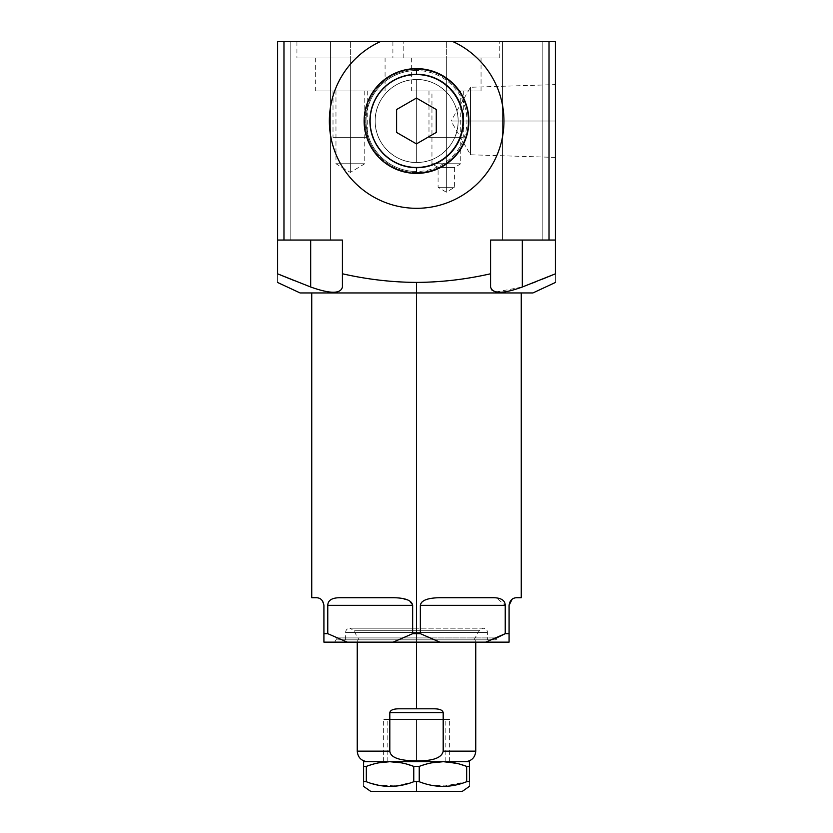 <?xml version="1.0" encoding="UTF-8"?>
<svg xmlns="http://www.w3.org/2000/svg" width="833" height="833" viewBox="0 0 833 833"><rect width="100%" height="100%" fill="white"/><g stroke="black" fill="none" stroke-linecap="round" stroke-linejoin="round"><path stroke-width="0.62" stroke-dasharray="4.17 3.12" d="M536.306 281.554L555.382 273.838C555.382 285.292 555.382 285.292 555.382 273.838C555.382 285.292 555.382 285.292 555.382 273.838L555.382 41.65L549.03 41.65L549.03 240.05L490.575 240.05L490.575 273.901C465.772 279.544 441.084 282.429 416.5 282.554L416.5 292.956L521.26 292.956L300.099 292.956L521.26 292.956L416.5 292.956L416.5 633.684L416.5 292.956L521.26 292.956M311.74 597.709L316.29 597.709C320.632 597.855 323.173 600.395 323.912 605.331L323.912 633.684L327.765 633.684L327.765 605.331C327.952 600.291 332.013 597.75 339.947 597.709L392.843 597.709C405.307 597.855 411.908 600.395 412.647 605.331L412.647 633.684L416.5 633.684L412.647 633.684L393.114 642.149L439.886 642.149L420.353 633.684L416.5 633.684L420.353 633.684L420.353 605.331C421.186 600.354 427.787 597.813 440.157 597.709L493.053 597.709C500.977 597.75 505.037 600.291 505.235 605.331L505.235 633.684L509.088 633.684L505.235 633.684L505.235 605.331L420.353 605.331L420.353 633.684L439.886 642.149L509.088 642.149L509.088 605.331C509.869 600.354 512.41 597.813 516.71 597.709L521.26 597.709M496.031 638.213L485.701 642.149L509.088 642.149L485.701 642.149L496.031 638.213L485.701 642.149L439.886 642.149L485.701 642.149M396.091 597.782L339.947 597.709C332.013 597.75 327.952 600.291 327.765 605.331C327.952 600.291 332.013 597.75 339.947 597.709L392.843 597.709C405.307 597.855 411.908 600.395 412.647 605.331L327.765 605.331L327.765 633.684L347.299 642.149L393.114 642.149L412.647 633.684L412.647 605.331L327.765 605.331L327.765 633.684L347.299 642.149L323.912 642.149L323.912 605.331L323.912 642.149L347.299 642.149L327.765 633.684L323.912 633.684L323.912 642.149L439.886 642.149L420.353 633.684L416.5 633.684L416.5 292.956L532.901 292.956M416.5 642.149L416.5 637.922L416.5 642.149L336.751 642.149L496.249 642.149L334.699 642.149L498.301 642.149L334.699 642.149L416.5 642.149L416.5 637.922L416.5 642.149L416.5 637.922L337.136 637.922L416.5 637.922L416.5 639.827L337.136 639.827L416.5 639.827L416.5 637.922L337.136 637.922L495.864 637.922L416.5 637.922L416.5 642.149L498.301 642.149L416.5 642.149L416.5 639.827L495.864 639.827L337.136 639.827L487.399 639.827L345.601 639.827L416.5 639.827L416.5 632.414L416.5 639.827L359.002 639.827L416.5 639.827L416.5 628.186L416.5 632.414L345.601 632.414L416.5 632.414L345.601 632.414L416.5 632.414L416.5 628.186L416.5 630.3L353.504 630.3L416.5 630.3L416.5 639.827L416.5 637.922L495.864 637.922L416.5 637.922L416.5 639.827L495.864 639.827L416.5 639.827L416.5 632.414L487.399 632.414L416.5 632.414L416.5 639.827L487.399 639.827L416.5 639.827L416.5 630.3L353.504 630.3L479.496 630.3L416.5 630.3L416.5 628.186L416.5 630.3L479.496 630.3L416.5 630.3L416.5 639.827L475.758 639.827L357.242 639.827L475.758 639.827L416.5 639.827L416.5 708.81L433.66 708.81C439.335 708.716 442.51 709.987 443.187 712.621L443.187 751.137L475.758 751.137L443.187 751.137C442.552 757.53 433.649 760.768 416.5 760.841C400.069 761.06 391.177 757.832 389.813 751.137L389.813 712.621C390.438 710.008 393.603 708.737 399.34 708.81L416.5 708.81L416.5 639.827L357.242 639.827L416.5 639.827L416.5 642.149L416.5 637.922L416.5 639.827L493.875 639.827L339.125 639.827L416.5 639.827L416.5 628.186L416.5 632.414L487.399 632.414L347.382 632.414L485.618 632.414L416.5 632.414L416.5 630.3L416.5 639.827L347.382 639.827L485.618 639.827L416.5 639.827L416.5 630.3L355.077 630.3L477.923 630.3L416.5 630.3L416.5 639.827L360.439 639.827L472.561 639.827L416.5 639.827L416.5 708.81L399.34 708.81L433.66 708.81L399.288 708.81M436.909 597.782L493.053 597.709C500.977 597.75 505.037 600.291 505.235 605.331L420.353 605.331C421.186 600.354 427.787 597.813 440.157 597.709L495.468 597.792M516.627 597.709L516.71 597.709C512.41 597.813 509.869 600.354 509.088 605.331L509.088 642.149L509.088 633.684L505.235 633.684L505.235 605.331L496.406 597.875M317.311 597.782L316.29 597.709C320.632 597.855 323.173 600.395 323.912 605.331L321.59 599.854M383.378 751.137L389.813 751.137C391.177 757.832 400.069 761.06 416.5 760.841L416.5 761.726L444.458 761.726L388.542 761.726L463.95 761.726L369.05 761.726L416.5 761.726L416.5 719.4L383.378 719.4L416.5 719.4L416.5 761.726L449.622 761.726L416.5 761.726L416.5 719.4L387.824 719.4L416.5 719.4L416.5 761.726L367.822 761.726L465.178 761.726L387.824 761.726L445.176 761.726L416.5 761.726L416.5 719.4L445.176 719.4L416.5 719.4L416.5 761.726L387.824 761.726L416.5 761.726L416.5 719.4L387.824 719.4L445.176 719.4L416.5 719.4L416.5 761.726L465.178 761.726L367.822 761.726L416.5 761.726L416.5 760.841C433.649 760.768 442.552 757.53 443.187 751.137L443.187 712.621L389.813 712.621C390.438 710.008 393.603 708.737 399.34 708.81C393.603 708.737 390.438 710.008 389.813 712.621L389.813 751.137L357.242 751.137L389.813 751.137C391.177 757.832 400.069 761.06 416.5 760.841C433.649 760.768 442.552 757.53 443.187 751.137L443.187 712.621L389.813 712.621L443.187 712.621C442.51 709.987 439.335 708.716 433.66 708.81L399.34 708.81L433.66 708.81C439.335 708.716 442.51 709.987 443.187 712.621M431.442 762.872L419.238 766.391L413.762 766.391L413.762 781.718L407.618 783.759L413.762 781.718L413.762 766.391L419.238 766.391L431.442 762.872L419.238 766.391L413.762 766.391L413.762 781.718L419.238 781.718L419.238 766.391L419.238 781.718L413.762 781.718L395.831 786.092L378.349 785.196M441.126 786.352L431.307 785.207L448.768 786.092L466.667 781.718L469.406 781.718L469.406 761.726L442.958 761.726L469.406 761.726L469.406 781.718C469.406 787.935 469.406 787.935 469.406 781.718L466.667 781.718L466.667 766.391L469.406 766.391L466.667 766.391L466.667 781.718L469.406 781.718L469.406 761.726L363.594 761.726L363.594 781.718L366.333 781.718L366.333 766.391L363.594 766.391L366.333 766.391L378.536 762.872L366.333 766.391L366.333 781.718L363.594 781.718C363.594 787.935 363.594 787.935 363.594 781.718C363.594 787.935 363.594 787.935 363.594 781.718L363.594 761.726L442.958 761.726L459.931 764.184L454.464 762.872M401.558 762.872L407.025 764.184L401.558 762.872M370.685 791.35L416.5 791.35L416.5 781.718L416.5 791.35L370.685 791.35L462.315 791.35M372.445 783.749L366.333 781.718L372.476 783.759L366.333 781.718L366.333 766.391L378.536 762.872M469.406 766.391L466.667 766.391L466.667 781.718C450.861 787.935 435.055 787.935 419.238 781.718L425.319 783.738M388.22 786.352L378.401 785.207L401.745 785.196L389.802 786.383M541.2 279.607L522.312 287.01C502.768 293.976 492.188 293.976 490.575 287.01L490.575 273.901C465.772 279.544 441.084 282.429 416.5 282.554C391.718 282.397 367.03 279.513 342.425 273.901L342.425 240.05L277.618 240.05L277.618 273.838C277.618 285.292 277.618 285.292 277.618 273.838C277.618 285.292 277.618 285.292 277.618 273.838L277.618 41.65L283.97 41.65L277.618 41.65L277.618 240.05L277.618 41.65L549.03 41.65L283.97 41.65L283.97 240.05L283.97 41.65L555.382 41.65L555.382 240.05L549.03 240.05L549.03 41.65L555.382 41.65L555.382 240.05L490.575 240.05L555.382 240.05L522.312 240.05L555.382 240.05L549.03 240.05L549.03 41.65M555.382 121.014L555.382 157.416L555.382 84.612L555.382 121.014L470.499 121.014L470.499 87.257L470.499 121.014L470.499 87.257L470.499 121.014L451.007 121.014L555.382 121.014L470.499 121.014L470.499 87.257L470.499 121.014L451.007 121.014L470.499 121.014L470.499 154.771L470.499 121.014L470.499 154.771L470.499 121.014L470.499 154.771L470.499 121.014L555.382 121.014L555.382 157.416L555.382 85.528L555.382 156.5L555.382 121.014L470.499 121.014L555.382 121.014M330.576 41.65L290.79 41.65L330.576 41.65L290.79 41.65L330.576 41.65L330.576 240.05L290.79 240.05L290.79 41.65L330.576 41.65L290.79 41.65L290.79 240.05L330.576 240.05L330.576 41.65L330.576 240.05L290.79 240.05L290.79 41.65L330.576 41.65L290.79 41.65L290.79 240.05L330.576 240.05L330.576 41.65L290.79 41.65L330.576 41.65L290.79 41.65L330.576 41.65L330.576 240.05L290.79 240.05L330.576 240.05L290.79 240.05L330.576 240.05L290.79 240.05L330.576 240.05L330.576 41.65M542.21 41.65L502.424 41.65L542.21 41.65L502.424 41.65L542.21 41.65L542.21 240.05L502.424 240.05L502.424 41.65L542.21 41.65L502.424 41.65L502.424 240.05L542.21 240.05L542.21 41.65L542.21 240.05L502.424 240.05L502.424 41.65L542.21 41.65L502.424 41.65L502.424 240.05L542.21 240.05L542.21 41.65L502.424 41.65L542.21 41.65L502.424 41.65L542.21 41.65L542.21 240.05L502.424 240.05L542.21 240.05L502.424 240.05L542.21 240.05L502.424 240.05L542.21 240.05L542.21 41.65M350.37 41.65L296.933 41.65L403.807 41.65L296.933 41.65L350.37 41.65L350.37 57.946L296.933 57.946L403.807 57.946L315.655 57.946L385.075 57.946L350.37 57.946L350.37 41.65L350.37 57.946L296.933 57.946L403.807 57.946L350.37 57.946L350.37 41.65L403.807 41.65L298.266 41.65L402.464 41.65L350.37 41.65L350.37 57.946L315.655 57.946L350.37 57.946L350.37 90.964L335.97 90.964L350.37 90.964L350.37 163.757C331.805 163.757 331.805 163.757 350.37 163.757C331.805 163.757 331.805 163.757 350.37 163.757L350.37 90.964L315.655 90.964L350.37 90.964C368.852 90.964 368.852 90.964 350.37 90.964C331.878 90.964 331.878 90.964 350.37 90.964L350.37 57.946L350.37 90.964L315.655 90.964L350.37 90.964L350.37 163.757L335.97 163.757L350.37 163.757L350.37 172.41L350.37 163.757C368.936 163.757 368.936 163.757 350.37 163.757C368.936 163.757 368.936 163.757 350.37 163.757L364.76 163.757L350.37 163.757L350.37 90.964L385.075 90.964L350.37 90.964L350.37 57.946L385.075 57.946L316.53 57.946L384.2 57.946L350.37 57.946L350.37 41.65M446.342 41.65L392.905 41.65L499.779 41.65L392.905 41.65L446.342 41.65L446.342 57.946L392.905 57.946L499.779 57.946L411.637 57.946L481.047 57.946L446.342 57.946L446.342 41.65L446.342 57.946L392.905 57.946L499.779 57.946L446.342 57.946L446.342 41.65L499.779 41.65L394.238 41.65L498.436 41.65L446.342 41.65L446.342 57.946L411.637 57.946L446.342 57.946L446.342 90.964L431.952 90.964L446.342 90.964L446.342 163.757L431.952 163.757L446.342 163.757L446.342 167.443L438.085 167.443L446.342 167.443L446.342 187.248C435.69 187.248 435.69 187.248 446.342 187.248C435.69 187.248 435.69 187.248 446.342 187.248L446.342 192.215L446.342 187.248L438.085 187.248L446.342 187.248L446.342 167.443L454.589 167.443L446.342 167.443L446.342 187.248C456.984 187.248 456.984 187.248 446.342 187.248C456.984 187.248 456.984 187.248 446.342 187.248L454.589 187.248L446.342 187.248L446.342 90.964L411.637 90.964L446.342 90.964C464.824 90.964 464.824 90.964 446.342 90.964C427.85 90.964 427.85 90.964 446.342 90.964L446.342 57.946L446.342 90.964L411.637 90.964L446.342 90.964L446.342 163.757L431.952 163.757L446.342 163.757L446.342 167.443L438.085 167.443L454.589 167.443L446.342 167.443L446.342 163.757L460.732 163.757L446.342 163.757L460.732 163.757L446.342 163.757L446.342 90.964L481.047 90.964L446.342 90.964L446.342 57.946L481.047 57.946L412.502 57.946L480.172 57.946L446.342 57.946L446.342 41.65M300.099 292.956L416.5 292.956L416.5 282.554C391.718 282.397 367.03 279.513 342.425 273.901L342.425 287.01C340.458 293.976 329.878 293.976 310.688 287.01L293.705 280.367L310.688 287.01L310.688 240.05L277.618 240.05L342.425 240.05L310.688 240.05L342.425 240.05L342.425 287.01C340.458 293.976 329.878 293.976 310.688 287.01L310.688 240.05L277.618 240.05L342.425 240.05L277.618 240.05L342.425 240.05L342.425 287.01C340.458 293.976 329.878 293.976 310.688 287.01L294.455 280.669M527.029 285.198L522.312 287.01L522.312 240.05L555.382 240.05L555.382 273.838C555.382 285.292 555.382 285.292 555.382 273.838L555.382 240.05L490.575 240.05L490.575 287.01L490.575 240.05L522.312 240.05L522.312 287.01C502.768 293.976 492.188 293.976 490.575 287.01L490.575 240.05L522.312 240.05L522.312 287.01L496.208 291.956M490.575 273.901L490.575 240.05L490.575 273.901C465.772 279.544 441.084 282.429 416.5 282.554C391.718 282.397 367.03 279.513 342.425 273.901M491.355 289.447L490.575 287.01L490.575 240.05L490.575 287.01L490.575 240.05L549.03 240.05M416.656 167.36L416.5 167.36C390.458 168.11 367.592 143.463 370.279 117.547C371.497 94.067 392.989 74.127 416.5 74.668L416.656 74.002A47.012 47.012 0 0 0 369.644 121.014A47.012 47.012 0 0 0 416.656 168.027L416.656 167.36L416.656 168.027A47.012 47.012 0 0 1 369.644 121.014A47.012 47.012 0 0 1 416.656 74.002L416.656 69.483A51.531 51.531 0 0 0 365.125 121.014A51.531 51.531 0 0 0 416.656 172.546L416.656 168.027A47.012 47.012 0 0 0 463.669 121.014A47.012 47.012 0 0 0 416.656 74.002L416.656 74.668C442.646 74.012 465.397 98.617 462.721 124.471C461.503 147.889 440.116 167.818 416.656 167.36L416.5 167.36A46.346 46.346 0 0 0 462.846 121.014A46.346 46.346 0 0 0 416.5 74.668L416.656 74.668C442.646 74.012 465.397 98.617 462.721 124.471C461.503 147.889 440.116 167.818 416.656 167.36C442.646 168.006 465.397 143.411 462.721 117.557C461.503 94.129 440.116 74.21 416.656 74.668L416.5 74.668A46.346 46.346 0 0 1 462.846 121.014A46.346 46.346 0 0 1 416.5 167.36A46.346 46.346 0 0 1 370.154 121.014A46.346 46.346 0 0 1 416.5 74.668A46.346 46.346 0 0 0 370.154 121.014A46.346 46.346 0 0 0 416.5 167.36C390.458 168.11 367.592 143.463 370.279 117.547C371.497 94.067 392.989 74.127 416.5 74.668C390.458 73.918 367.592 98.554 370.279 124.471C371.497 147.951 392.989 167.902 416.5 167.36L416.656 172.546A51.531 51.531 0 0 1 365.125 121.014A51.531 51.531 0 0 1 416.656 69.483A51.531 51.531 0 0 1 468.188 121.014A51.531 51.531 0 0 1 416.656 172.546A51.531 51.531 0 0 0 468.188 121.014A51.531 51.531 0 0 0 416.656 69.483L416.656 74.002A47.012 47.012 0 0 1 463.669 121.014A47.012 47.012 0 0 1 416.656 168.027L416.656 172.546M380.296 41.65A87.298 87.298 0 0 0 348.059 175.003A87.298 87.298 0 0 0 485.254 175.003A87.298 87.298 0 0 0 453.027 41.65A87.298 87.298 0 0 1 485.254 175.003A87.298 87.298 0 0 1 348.059 175.003A87.298 87.298 0 0 1 380.296 41.65A87.298 87.298 0 0 0 348.059 175.003A87.298 87.298 0 0 0 485.254 175.003A87.298 87.298 0 0 0 453.027 41.65M416.5 171.483L416.5 173.389L416.5 171.483A50.469 50.469 0 0 0 466.969 121.014A50.469 50.469 0 0 0 416.5 70.534A50.469 50.469 0 0 1 466.969 121.014A50.469 50.469 0 0 1 416.5 171.483A50.469 50.469 0 0 1 366.031 121.014A50.469 50.469 0 0 1 416.5 70.534A50.469 50.469 0 0 0 366.031 121.014A50.469 50.469 0 0 0 416.5 171.483A50.469 50.469 0 0 0 460.212 95.774A50.469 50.469 0 0 0 372.788 95.774A50.469 50.469 0 0 0 416.5 171.483L416.5 173.389M416.5 68.629L416.5 70.534M416.448 143.89L436.284 132.437L436.284 109.529L416.448 98.075L396.602 109.529L396.602 132.437L416.448 143.89L436.284 132.437L436.284 109.529L416.448 98.075L396.602 109.529L396.602 132.437L416.448 143.89L436.284 132.437L436.284 109.529L416.448 98.075L396.602 109.529L396.602 132.437L416.448 143.89M416.656 162.487A41.483 41.483 0 0 0 452.579 100.272A41.483 41.483 0 0 0 380.733 100.272A41.483 41.483 0 0 0 416.656 162.487L416.656 79.531C394.498 78.958 374.611 98.846 375.183 121.014C374.611 143.172 394.498 163.06 416.656 162.487L416.656 121.014L416.656 162.487A41.483 41.483 0 0 1 375.183 121.014A41.483 41.483 0 0 1 416.656 79.531A41.483 41.483 0 0 0 375.183 121.014A41.483 41.483 0 0 0 416.656 162.487C438.824 163.06 458.712 143.172 458.14 121.014C458.712 98.846 438.824 78.958 416.656 79.531L416.656 121.014L416.656 79.531A41.483 41.483 0 0 1 458.14 121.014A41.483 41.483 0 0 1 416.656 162.487A41.483 41.483 0 0 0 458.14 121.014A41.483 41.483 0 0 0 416.656 79.531A41.483 41.483 0 0 0 375.183 121.014A41.483 41.483 0 0 0 416.656 162.487A41.483 41.483 0 0 0 458.14 121.014A41.483 41.483 0 0 0 416.656 79.531A41.483 41.483 0 0 1 458.14 121.014A41.483 41.483 0 0 1 416.656 162.487A41.483 41.483 0 0 1 375.183 121.014A41.483 41.483 0 0 1 416.656 79.531A41.483 41.483 0 0 0 380.733 141.756A41.483 41.483 0 0 0 452.579 141.756A41.483 41.483 0 0 0 416.656 79.531A41.483 41.483 0 0 0 380.733 141.756A41.483 41.483 0 0 0 452.579 141.756A41.483 41.483 0 0 0 416.656 79.531M416.5 719.4L449.622 719.4L383.378 719.4L448.789 719.4L384.211 719.4L444.458 719.4L388.542 719.4L416.5 719.4L416.5 761.726L416.5 719.4L416.5 761.726L384.211 761.726L448.789 761.726L416.5 761.726L416.5 719.4M416.656 167.308A46.294 46.294 0 0 0 462.95 121.014A46.294 46.294 0 0 0 416.656 74.72A46.294 46.294 0 0 0 370.362 121.014A46.294 46.294 0 0 0 416.656 167.308A46.294 46.294 0 0 0 462.95 121.014A46.294 46.294 0 0 0 416.656 74.72A46.294 46.294 0 0 1 462.95 121.014A46.294 46.294 0 0 1 416.656 167.308A46.294 46.294 0 0 1 370.362 121.014A46.294 46.294 0 0 1 416.656 74.72A46.294 46.294 0 0 0 370.362 121.014A46.294 46.294 0 0 0 416.656 167.308M350.37 90.964L333.013 90.964L350.37 90.964L350.37 137.31L333.013 137.31L350.37 137.31L350.37 90.964L367.717 90.964L350.37 90.964L350.37 137.31L367.717 137.31L350.37 137.31L350.37 90.964C368.634 90.964 368.634 90.964 350.37 90.964C332.096 90.964 332.096 90.964 350.37 90.964L350.37 57.946L298.266 57.946L402.464 57.946L350.37 57.946L350.37 90.964L316.53 90.964L350.37 90.964C328.337 90.964 328.337 90.964 350.37 90.964C372.393 90.964 372.393 90.964 350.37 90.964L350.37 137.31C372.653 137.31 372.653 137.31 350.37 137.31C328.077 137.31 328.077 137.31 350.37 137.31C331.878 137.31 331.878 137.31 350.37 137.31C368.852 137.31 368.852 137.31 350.37 137.31C372.393 137.31 372.393 137.31 350.37 137.31C328.337 137.31 328.337 137.31 350.37 137.31C332.096 137.31 332.096 137.31 350.37 137.31C368.634 137.31 368.634 137.31 350.37 137.31L350.37 90.964M446.342 90.964L428.985 90.964L446.342 90.964L446.342 137.31L428.985 137.31L446.342 137.31L446.342 90.964L463.689 90.964L446.342 90.964L446.342 137.31L463.689 137.31L446.342 137.31L446.342 90.964C464.606 90.964 464.606 90.964 446.342 90.964C428.079 90.964 428.079 90.964 446.342 90.964L446.342 57.946L394.238 57.946L498.436 57.946L446.342 57.946L446.342 90.964L412.502 90.964L446.342 90.964C424.32 90.964 424.32 90.964 446.342 90.964C468.365 90.964 468.365 90.964 446.342 90.964L446.342 137.31C468.635 137.31 468.635 137.31 446.342 137.31C424.049 137.31 424.049 137.31 446.342 137.31C427.85 137.31 427.85 137.31 446.342 137.31C464.824 137.31 464.824 137.31 446.342 137.31C468.365 137.31 468.365 137.31 446.342 137.31C424.32 137.31 424.32 137.31 446.342 137.31C428.079 137.31 428.079 137.31 446.342 137.31C464.606 137.31 464.606 137.31 446.342 137.31L446.342 90.964M327.765 605.331L412.647 605.331L412.647 633.684L416.5 633.684M347.299 642.149L393.114 642.149L412.647 633.684M416.5 292.956L529.975 292.956L303.025 292.956L416.5 292.956L416.5 282.554M421.987 602.02L420.353 605.331L420.353 633.684M509.088 605.331L509.088 633.684M416.5 637.922L339.125 637.922L416.5 637.922M420.353 605.331L505.235 605.331M515.689 597.782L514.69 597.979M513.805 598.281L512.68 598.854M434.139 597.969L427.11 599.291M425.538 599.854L423.466 600.905M412.647 605.331L408.753 600.458L398.955 597.969M320.924 599.281L320.174 598.771M319.747 598.531L318.196 597.948M389.813 751.137L389.813 712.621M416.5 639.827L474.269 639.827L416.5 639.827M399.34 708.81L416.5 708.81M459.931 764.184L442.958 761.726L390.115 761.726M390.042 761.726L363.594 761.726L363.594 781.718C363.594 787.935 363.594 787.935 363.594 781.718L366.333 781.718M419.238 766.391L419.238 781.718L425.413 783.759M416.5 791.35L461.17 791.35L371.83 791.35L416.5 791.35L416.5 781.718L413.762 781.718M442.708 786.383L466.667 781.718M277.618 273.838C277.618 285.292 277.618 285.292 277.618 273.838L277.618 240.05M283.97 41.65L283.97 240.05M290.79 240.05L290.79 41.65L290.79 240.05M330.576 240.05L290.79 240.05L330.576 240.05M502.424 240.05L502.424 41.65L502.424 240.05M542.21 240.05L502.424 240.05L542.21 240.05M555.382 273.838L547.791 276.941M541.585 279.451L530.871 283.699M494.084 291.373L492.251 290.353M522.312 240.05L555.382 240.05M342.425 287.01L342.425 240.05L342.425 287.01M310.688 287.01L310.688 240.05M416.656 69.483A51.531 51.531 0 0 1 461.284 146.775A51.531 51.531 0 0 1 372.028 146.775A51.531 51.531 0 0 1 416.656 69.483L416.656 74.002A47.012 47.012 0 0 0 375.943 144.515A47.012 47.012 0 0 0 457.369 144.515A47.012 47.012 0 0 0 416.656 74.002L416.656 74.668M555.382 157.416L470.499 154.771L451.007 121.014L470.499 121.014L470.499 88.1L470.499 153.928L470.499 121.014L451.007 121.014L470.499 87.257L555.382 84.612M364.76 90.964L364.76 163.757L350.37 172.41L350.37 163.757C332.096 163.757 332.096 163.757 350.37 163.757C368.634 163.757 368.634 163.757 350.37 163.757L350.37 172.41L335.97 163.757L335.97 90.964M460.732 90.964L460.732 163.757L454.589 167.443L454.589 187.248L446.342 192.215L446.342 167.443C435.867 167.443 435.867 167.443 446.342 167.443C456.817 167.443 456.817 167.443 446.342 167.443L446.342 163.757C428.079 163.757 428.079 163.757 446.342 163.757C464.606 163.757 464.606 163.757 446.342 163.757L446.342 187.248C435.867 187.248 435.867 187.248 446.342 187.248C456.817 187.248 456.817 187.248 446.342 187.248L446.342 192.215L438.085 187.248L438.085 167.443L431.952 163.757L431.952 90.964M416.5 167.36A46.346 46.346 0 0 0 456.64 97.836A46.346 46.346 0 0 0 376.36 97.836A46.346 46.346 0 0 0 416.5 167.36M316.29 597.709C310.261 597.709 310.261 597.709 316.29 597.709M323.912 633.684L327.765 633.684M393.114 642.149L439.886 642.149M449.622 751.137L443.187 751.137M363.594 766.391L366.333 766.391M419.238 781.718L416.5 781.718M416.656 74.72A46.294 46.294 0 0 1 456.755 144.161A46.294 46.294 0 0 1 376.568 144.161A46.294 46.294 0 0 1 416.656 74.72A46.294 46.294 0 0 1 456.755 144.161A46.294 46.294 0 0 1 376.568 144.161A46.294 46.294 0 0 1 416.656 74.72M334.699 642.149L337.136 637.922L337.136 639.827M345.601 639.827L345.601 632.414C345.851 629.842 347.267 628.436 349.839 628.186L416.5 628.186L349.839 628.186L353.504 630.3L359.002 639.827M495.864 639.827L495.864 637.922L498.301 642.149M473.998 639.827L479.496 630.3L483.161 628.186L416.5 628.186L483.161 628.186C486.108 628.842 487.524 630.258 487.399 632.414L487.399 639.827M475.758 639.827L475.758 642.149M357.242 642.149L357.242 639.827M296.933 41.65L296.933 57.946M403.807 57.946L403.807 41.65M315.655 57.946L315.655 90.964M385.075 90.964L385.075 57.946M392.905 41.65L392.905 57.946M499.779 57.946L499.779 41.65M411.637 57.946L411.637 90.964M481.047 90.964L481.047 57.946M445.176 761.726L445.176 719.4M387.824 761.726L387.824 719.4M383.378 761.726L383.378 719.4M449.622 761.726L449.622 719.4M333.013 90.964L333.013 137.31M367.717 90.964L367.717 137.31M428.985 90.964L428.985 137.31M463.689 90.964L463.689 137.31"/><path stroke-width="1.25" d="M555.382 282.481L532.901 292.956L416.5 292.956L521.26 292.956L521.26 597.709L516.71 597.709C512.368 597.855 509.827 600.395 509.088 605.331L509.088 633.684L505.235 633.684L509.088 633.684L509.088 642.149L485.701 642.149L505.235 633.684L505.235 605.331C505.048 600.291 500.987 597.75 493.053 597.709L440.157 597.709C427.693 597.855 421.092 600.395 420.353 605.331L420.353 633.684L416.5 633.684L420.353 633.684L439.886 642.149L393.114 642.149L412.647 633.684L416.5 633.684L416.5 292.956L416.5 633.684L412.647 633.684L412.647 605.331C411.814 600.354 405.213 597.813 392.843 597.709L339.947 597.709C332.023 597.75 327.963 600.291 327.765 605.331L327.765 633.684L323.912 633.684L323.912 605.331C323.131 600.354 320.59 597.813 316.29 597.709L311.74 597.709L311.74 292.956M496.031 638.213L505.235 633.684L485.701 642.149L509.088 642.149L439.886 642.149L420.353 633.684L420.353 605.331L505.235 605.331L505.235 633.684L496.031 638.213L505.235 633.684L485.701 642.149L323.912 642.149L323.912 633.684L327.765 633.684L347.299 642.149L323.912 642.149L323.912 633.684L323.912 642.149L347.299 642.149L327.765 633.684L327.765 605.331L412.647 605.331L412.647 633.684L393.114 642.149L347.299 642.149L327.765 633.684L323.912 633.684L323.912 605.331C323.131 600.354 320.59 597.813 316.29 597.709C310.261 597.709 310.261 597.709 316.29 597.709C320.59 597.813 323.131 600.354 323.912 605.331L323.912 633.684M516.71 597.709C522.739 597.709 522.739 597.709 516.71 597.709C512.368 597.855 509.827 600.395 509.088 605.331L509.088 633.684L509.088 605.331C509.827 600.395 512.368 597.855 516.71 597.709C522.739 597.709 522.739 597.709 516.71 597.709M412.647 605.331L327.765 605.331C327.963 600.291 332.023 597.75 339.947 597.709L392.843 597.709L339.947 597.709C332.023 597.75 327.963 600.291 327.765 605.331L412.647 605.331C411.814 600.354 405.213 597.813 392.843 597.709C405.213 597.813 411.814 600.354 412.647 605.331L412.647 633.684L393.114 642.149L347.299 642.149M505.235 605.331L420.353 605.331C421.092 600.395 427.693 597.855 440.157 597.709L493.053 597.709L440.157 597.709C427.693 597.855 421.092 600.395 420.353 605.331L505.235 605.331C505.048 600.291 500.987 597.75 493.053 597.709C500.987 597.75 505.048 600.291 505.235 605.331L505.235 633.684L509.088 633.684L509.088 642.149L509.088 633.684M389.813 712.621L389.813 751.137C390.448 757.53 399.351 760.768 416.5 760.841C432.931 761.06 441.823 757.832 443.187 751.137L443.187 712.621C442.625 710.039 439.449 708.768 433.66 708.81L416.5 708.81L416.5 642.149L416.5 708.81L399.34 708.81C393.551 708.768 390.375 710.039 389.813 712.621L389.813 751.137L357.242 751.137L389.813 751.137C390.448 757.53 399.351 760.768 416.5 760.841C432.931 761.06 441.823 757.832 443.187 751.137L475.758 751.137L443.187 751.137C441.823 757.832 432.931 761.06 416.5 760.841L416.5 761.726L416.5 760.841C399.351 760.768 390.448 757.53 389.813 751.137L389.813 712.621L443.187 712.621L443.187 751.137L443.187 712.621C442.625 710.039 439.449 708.768 433.66 708.81C439.449 708.768 442.625 710.039 443.187 712.621L389.813 712.621C390.375 710.039 393.551 708.768 399.34 708.81C393.551 708.768 390.375 710.039 389.813 712.621L443.187 712.621M416.5 708.81L399.309 708.81L416.5 708.81L416.5 642.149M466.511 766.329L459.931 764.184L466.667 766.391L469.406 766.391L469.406 781.718L466.667 781.718L466.667 766.391C458.473 763.288 450.57 761.737 442.958 761.726L431.442 762.872L442.427 761.726M431.442 762.872L442.958 761.726L469.406 761.726L442.958 761.726C435.336 761.737 427.433 763.288 419.238 766.391L413.762 766.391L413.762 781.718C397.945 787.935 382.139 787.935 366.333 781.718C382.139 787.935 397.945 787.935 413.762 781.718L419.238 781.718L419.238 766.391C427.433 763.288 435.336 761.737 442.958 761.726L363.594 761.726L363.594 781.718C363.594 787.935 363.594 787.935 363.594 781.718L366.333 781.718L366.333 766.391C374.527 763.288 382.43 761.737 390.042 761.726C397.664 761.737 405.567 763.288 413.762 766.391C405.567 763.288 397.664 761.737 390.042 761.726L442.958 761.726C435.336 761.737 427.433 763.288 419.238 766.391L413.762 766.391L419.238 766.391L419.238 781.718L413.762 781.718L413.762 766.391L407.025 764.184L413.762 766.391C405.567 763.288 397.664 761.737 390.042 761.726C382.43 761.737 374.527 763.288 366.333 766.391L363.594 766.391L366.333 766.391L366.333 781.718L363.594 781.718L363.594 761.726L390.042 761.726L401.558 762.872L390.115 761.726M469.406 786.383L462.315 791.35L416.5 791.35L462.315 791.35L416.5 791.35L416.5 781.718L416.5 791.35L370.685 791.35L363.594 786.383M378.349 785.196L372.476 783.759M378.536 762.872L389.521 761.726M416.5 791.35L416.5 781.718L413.762 781.718L413.762 766.391C405.567 763.288 397.664 761.737 390.042 761.726L442.958 761.726C450.57 761.737 458.473 763.288 466.667 766.391C458.473 763.288 450.57 761.737 442.958 761.726L469.406 761.726L469.406 766.391L466.667 766.391L466.667 781.718L469.406 781.718C469.406 787.935 469.406 787.935 469.406 781.718C469.406 787.935 469.406 787.935 469.406 781.718L469.406 761.726L469.406 781.718C469.406 787.935 469.406 787.935 469.406 781.718L466.667 781.718C450.851 787.935 435.045 787.935 419.238 781.718C435.045 787.935 450.851 787.935 466.667 781.718C450.851 787.935 435.045 787.935 419.238 781.718L419.238 766.391M454.464 762.872L443.604 761.726M401.745 785.196L407.618 783.759L401.745 785.196M310.688 240.05L310.688 287.01L310.688 240.05L310.688 287.01L277.618 273.838L293.705 280.367L277.618 273.838L277.618 240.05L342.425 240.05L277.618 240.05L283.97 240.05L283.97 41.65L283.97 240.05L283.97 41.65L380.296 41.65L277.618 41.65L277.618 240.05L277.618 41.65L283.97 41.65L277.618 41.65L277.618 273.838C277.618 285.292 277.618 285.292 277.618 273.838L310.688 287.01C330.232 293.976 340.812 293.976 342.425 287.01L342.425 273.776C367.228 279.399 391.916 282.272 416.5 282.397C441.282 282.252 465.97 279.378 490.575 273.776L490.575 240.05L549.03 240.05L549.03 41.65L555.382 41.65L555.382 273.838L541.2 279.607M283.97 41.65L453.027 41.65A87.298 87.298 0 0 1 485.254 175.003A87.298 87.298 0 0 1 348.059 175.003A87.298 87.298 0 0 1 380.296 41.65A87.298 87.298 0 0 0 348.059 175.003A87.298 87.298 0 0 0 485.254 175.003A87.298 87.298 0 0 0 453.027 41.65L549.03 41.65L549.03 240.05L555.382 240.05L555.382 41.65L549.03 41.65L555.382 41.65L555.382 240.05L490.575 240.05L549.03 240.05L549.03 41.65M283.97 240.05L342.425 240.05L342.425 273.776C367.228 279.399 391.916 282.272 416.5 282.397C441.282 282.252 465.97 279.378 490.575 273.776L490.575 287.01C492.542 293.976 503.122 293.976 522.312 287.01L555.382 273.838C555.382 285.292 555.382 285.292 555.382 273.838L522.312 287.01L522.312 240.05L522.312 287.01L555.382 273.838L555.382 240.05L555.382 273.838M412.647 633.684L416.5 633.684L416.5 282.397L416.5 292.956L300.099 292.956L277.618 282.481M277.618 240.05L277.618 273.838L294.455 280.669M310.688 287.01C330.232 293.976 340.812 293.976 342.425 287.01L342.425 273.776L342.425 287.01C340.812 293.976 330.232 293.976 310.688 287.01L277.618 273.838M530.871 283.699L536.306 281.554M522.312 287.01C503.122 293.976 492.542 293.976 490.575 287.01L490.575 240.05L490.575 287.01C492.542 293.976 503.122 293.976 522.312 287.01L522.312 240.05M416.5 74.553A46.45 46.45 0 0 0 370.05 121.014A46.45 46.45 0 0 0 416.5 167.464A46.45 46.45 0 0 0 462.95 121.014A46.45 46.45 0 0 0 416.5 74.553L416.5 68.629A52.375 52.375 0 0 1 468.875 121.014A52.375 52.375 0 0 1 416.5 173.389L416.5 167.464A46.45 46.45 0 0 0 462.95 121.014A46.45 46.45 0 0 0 416.5 74.553A46.45 46.45 0 0 0 370.05 121.014A46.45 46.45 0 0 0 416.5 167.464L416.5 173.389A52.375 52.375 0 0 0 468.875 121.014A52.375 52.375 0 0 0 416.5 68.629L416.5 74.553L416.5 68.629A52.375 52.375 0 0 0 364.125 121.014A52.375 52.375 0 0 0 416.5 173.389A52.375 52.375 0 0 1 364.125 121.014A52.375 52.375 0 0 1 416.5 68.629M436.284 132.437L416.448 143.89L396.602 132.437L396.602 109.529L416.448 98.075L436.284 109.529L436.284 132.437L416.448 143.89L396.602 132.437L396.602 109.529L416.448 98.075L436.284 109.529L436.284 132.437L436.284 109.529L416.448 98.075L396.602 109.529L396.602 132.437L416.448 143.89L436.284 132.437M327.765 605.331L327.765 633.684M485.701 642.149L439.886 642.149L420.353 633.684L420.353 605.331M516.627 597.709L515.689 597.782M514.69 597.979L513.992 598.209M512.68 598.854L512.097 599.26M512.087 599.271L509.088 605.331M436.909 597.782L434.139 597.969M427.11 599.291L425.538 599.854M423.466 600.905L421.987 602.02M496.406 597.875L495.468 597.792M398.955 597.969L396.091 597.782M321.59 599.854L320.924 599.281M318.196 597.948L317.311 597.782M459.931 764.184L466.667 766.391L466.667 781.718M366.333 766.391L366.333 781.718L363.594 781.718L363.594 761.726L390.042 761.726C382.43 761.737 374.527 763.288 366.333 766.391L363.594 766.391M413.762 781.718C397.945 787.935 382.139 787.935 366.333 781.718M388.22 786.352L389.802 786.383M441.126 786.352L442.708 786.383M342.425 273.776C367.228 279.399 391.916 282.272 416.5 282.397C441.282 282.252 465.97 279.378 490.575 273.776M555.382 240.05L549.03 240.05M547.791 276.941L541.585 279.451M496.208 291.956L494.084 291.373M492.251 290.353L491.355 289.447M416.5 292.956L416.5 282.397M416.5 167.464A46.45 46.45 0 0 0 456.734 97.784A46.45 46.45 0 0 0 376.266 97.784A46.45 46.45 0 0 0 416.5 167.464L416.5 173.389A52.375 52.375 0 0 0 461.857 94.827A52.375 52.375 0 0 0 371.143 94.827A52.375 52.375 0 0 0 416.5 173.389M416.5 633.684L420.353 633.684M439.886 642.149L393.114 642.149M443.187 751.137L449.622 751.137M389.813 751.137L383.378 751.137M416.5 760.841L416.5 761.726M466.667 766.391L469.406 766.391M416.5 781.718L419.238 781.718M453.027 41.65A87.298 87.298 0 0 1 485.254 175.003A87.298 87.298 0 0 1 348.059 175.003A87.298 87.298 0 0 1 380.296 41.65M475.758 642.149L475.758 751.137C475.133 757.572 471.603 761.091 465.178 761.726M367.822 761.726C361.397 761.091 357.867 757.572 357.242 751.137L357.242 642.149"/></g></svg>
